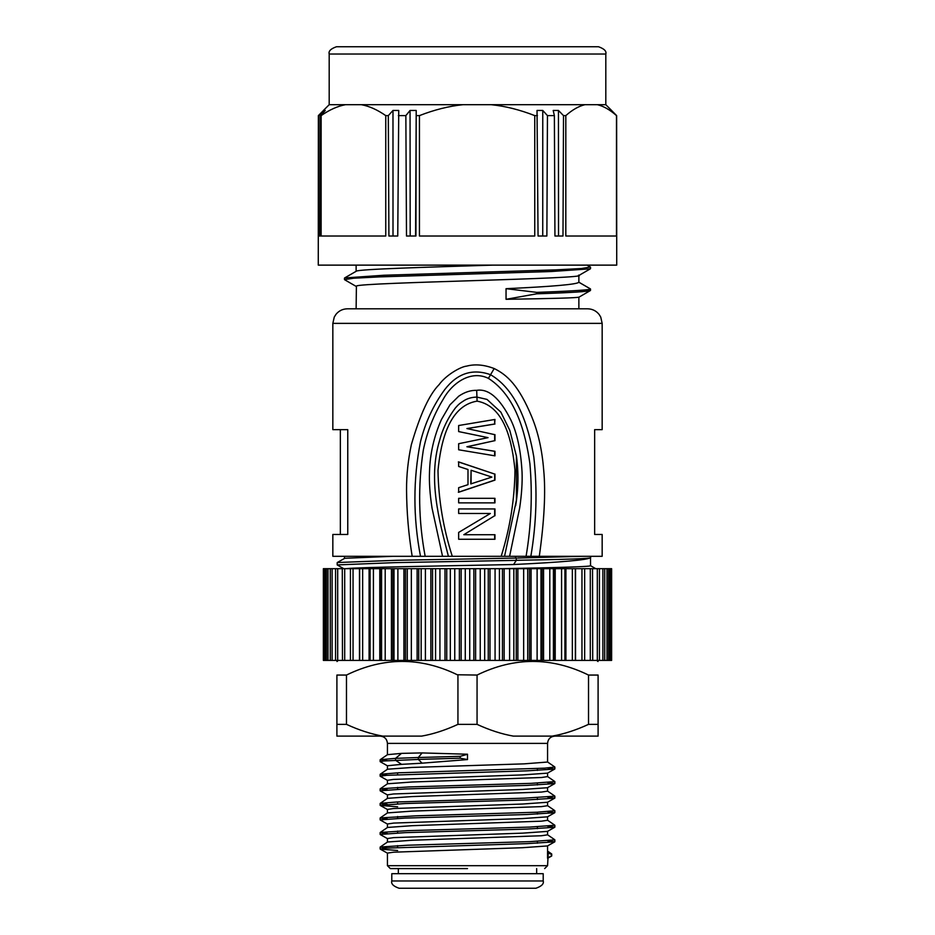 <?xml version="1.0" encoding="UTF-8"?>
<svg xmlns="http://www.w3.org/2000/svg" width="935" height="935" viewBox="0 0 935 935"><rect width="100%" height="100%" fill="white"/><g stroke="black" fill="none" stroke-linecap="round" stroke-linejoin="round"><path stroke-width="1.4" d="M588.524 675.058L598.096 675.058C598.096 656.884 598.096 656.884 598.096 675.058C598.096 656.884 598.096 656.884 598.096 675.058L598.096 736.114L552.223 736.114C563.793 734.092 575.89 730.177 588.524 724.368L588.524 675.058C551.381 656.884 514.227 656.884 477.06 675.058L477.06 724.368C489.695 730.177 501.803 734.092 513.373 736.114L554.852 736.114C550.434 736.546 548.003 738.966 547.571 743.395L387.429 743.395L387.429 754.709M588.524 724.368L598.096 724.368M387.429 769.271L387.429 765.753L401.536 764.351L395.54 760.26L395.54 758.367L418.331 757.502L422.094 752.909L401.536 753.376L387.499 754.662L380.218 759.676L395.54 758.367L401.536 753.365M467.5 868.592L390.339 868.592L467.5 868.592M551.37 855.712L551.37 853.819M547.548 857.898L547.548 852.556L548.249 853.036L547.571 865.681L387.429 865.681L390.339 868.592M547.571 852.124L547.571 845.883M548.249 853.036L551.323 854.263M551.323 856.144L548.249 857.512M387.429 827.51L387.429 823.992L393.6 823.081L522.653 818.581L547.466 816.828L554.759 812.725L527.036 814.514L405.019 818.102L380.183 819.89M387.429 842.061L387.429 838.543L393.588 837.631L522.653 833.143L547.466 831.39L554.759 827.276L527.024 829.076L405.007 832.653L380.171 834.452M387.429 865.681L387.429 853.106L393.588 852.194L522.653 847.706L547.466 845.941L554.759 841.839L527.024 843.627L386.634 848.115L380.264 849.12L397.62 850.499M547.676 811.662L554.724 812.725M547.688 826.224L554.724 827.276M547.676 840.787L554.736 841.839M387.429 783.834L387.429 780.316L393.588 779.404L522.642 774.905L547.466 773.151L554.759 769.049L527.024 770.837L386.623 775.314L380.159 776.214L387.534 780.433M387.429 798.385L387.429 794.867L393.518 793.955L522.642 789.467L547.466 787.714L554.759 783.6L527.036 785.4L405.03 788.976L380.183 790.776M387.429 812.947L387.429 809.429L393.53 808.518L522.642 804.03L547.466 802.265L554.759 798.163L527.036 799.951L405.03 803.539L380.183 805.327M401.536 764.351L422.117 763.194L418.342 759.43L384.121 760.961L380.148 761.651L387.534 765.87M547.583 767.986L554.747 769.049M547.665 782.548L554.747 783.6M547.676 797.111L554.724 798.163M387.534 809.546L380.241 805.444L397.62 806.823M418.319 759.407L418.319 757.514M380.148 761.651L380.148 759.769L387.335 760.716M554.829 767.039L544.591 768.161L398.439 772.801L380.229 774.238L387.499 769.224L412.078 767.448L524.126 763.86L547.571 762.037L547.571 743.395M380.148 776.214L380.148 774.32L387.335 775.267M554.829 781.602L531.045 783.355L408.548 786.954L380.253 788.789L387.499 783.787L412.078 782.011L541.482 777.511L547.571 776.599L547.571 773.093M380.194 788.883L387.324 789.83M554.817 796.164L524.605 798.151L397.211 801.961L380.218 803.352L387.499 798.338L412.09 796.573L541.482 792.074L547.571 791.162L547.571 787.644M380.148 805.327L380.148 803.434L387.335 804.38M554.759 810.715L536.971 812.223L415.748 815.834L380.194 817.926M380.148 819.89L380.148 817.996L387.335 818.943M554.817 825.278L529.829 827.078L407.543 830.666L380.229 832.466M380.148 834.452L380.148 832.559L387.347 833.506M554.829 839.84L530.04 841.629L407.765 845.217L380.218 847.028L387.499 842.014L412.09 840.249L541.412 835.75L547.571 834.838L547.571 831.332M380.148 849.003L380.148 847.122L387.335 848.068M547.571 816.769L547.571 820.275L541.412 821.187L412.09 825.687L387.499 827.452L380.218 832.466M547.571 802.207L547.571 805.713L541.412 806.624L412.09 811.124L387.499 812.901L380.218 817.903M422.129 763.17L467.5 759.582L467.5 754.218L422.094 752.932M418.342 757.514L460.195 756.333L467.5 754.288M460.195 756.333L460.195 758.215L418.342 759.407M467.5 759.524L460.195 758.215M477.06 675.058L457.32 674.766C420.411 656.884 383.467 656.978 346.476 675.058L336.904 675.058L336.904 736.114L380.148 736.114C384.565 736.546 386.996 738.966 387.429 743.395M346.476 675.058L346.476 724.368C359.11 730.177 371.207 734.092 382.777 736.114L421.627 736.114C433.197 734.092 445.305 730.177 457.94 724.368L457.94 675.058M336.904 724.368L346.476 724.368M336.904 675.058C336.904 656.884 336.904 656.884 336.904 675.058C336.904 656.884 336.904 656.884 336.904 675.058M457.94 724.368L477.06 724.368M324.141 568.679L323.37 568.679L323.37 660.402L359.472 660.402L359.472 568.679L324.141 568.679L324.141 660.402M342.467 660.402L342.292 568.679M350.426 660.402L350.426 568.679M359.472 660.402L369.091 660.402L369.091 568.679L359.472 568.679M359.636 568.679L359.671 660.402L359.636 568.679M369.091 660.402L379.785 660.402L379.785 568.679L369.091 568.679M370.096 568.679L370.096 660.402L370.096 568.679M379.785 660.402L391.438 660.402L391.438 568.679L381.141 568.679L381.141 660.402M381.141 568.679L379.785 568.679M391.438 660.402L403.932 660.402L403.932 568.679L392.91 568.679L392.91 660.402M392.91 568.679L391.438 568.679M403.932 660.402L417.127 660.402L417.127 568.679L405.486 568.679L405.486 660.402M405.486 568.679L403.932 568.679M417.127 660.402L430.86 660.402L430.86 568.679L418.751 568.679L418.751 660.402M418.751 568.679L417.127 568.679M430.86 660.402L445.002 660.402L445.002 568.679L432.543 568.679L432.543 660.402M432.543 568.679L430.86 568.679M445.002 660.402L459.389 660.402L459.389 568.679L446.731 568.679L446.731 660.402M446.731 568.679L445.002 568.679M459.389 660.402L473.87 660.402L473.87 568.679L461.13 568.679L461.13 660.402M461.13 568.679L459.389 568.679M473.87 660.402L488.269 660.402L488.269 568.679L475.611 568.679L475.611 660.402M475.611 568.679L473.87 568.679M488.269 660.402L502.457 660.402L502.457 568.679L489.998 568.679L489.998 660.402M489.998 568.679L488.269 568.679M502.457 660.402L516.249 660.402L516.249 568.679L504.14 568.679L504.14 660.402M504.14 568.679L502.457 568.679M516.249 660.402L529.514 660.402L529.514 568.679L517.873 568.679L517.873 660.402M517.873 568.679L516.249 568.679M529.514 660.402L542.09 660.402L542.09 568.679L531.068 568.679L531.068 660.402M531.068 568.679L529.514 568.679M542.09 660.402L553.859 660.402L553.859 568.679L543.562 568.679L543.562 660.402M543.562 568.679L542.09 568.679M553.859 660.402L575.364 660.402L575.329 568.679L565.909 568.679L565.909 660.402M565.909 568.679L555.215 568.679L555.215 660.402M555.215 568.679L553.859 568.679M584.574 568.679L575.364 568.679L575.364 660.402L584.574 660.402M575.528 568.679L575.528 660.402M584.667 660.402L611.63 660.402L611.63 568.679L584.667 568.679L584.667 660.402M592.533 568.679L592.708 660.402M467.5 888.25L535.93 888.25C541.61 886.263 544.041 883.844 543.212 880.969L391.788 880.969C390.959 883.844 393.39 886.263 399.07 888.25L467.5 888.25M543.212 880.969L543.212 873.687L391.788 873.687L391.788 880.969M336.471 46.75L598.529 46.75C604.255 48.784 606.675 51.203 605.81 54.031L329.19 54.031C328.36 51.156 330.78 48.737 336.471 46.75M324.351 110.459L325.251 110.459L320.565 115.613L320.436 236.017L319.057 236.017L318.987 115.613L324.351 110.459L324.34 111.464M329.19 54.031L329.19 104.697L605.81 104.697L605.81 54.031M416.204 110.459L415.923 236.017L406.491 236.017L405.86 115.613L410.056 110.459L416.204 110.459L415.584 236.017M410.056 110.459L410.184 236.017M392.981 110.459L398.742 110.459L397.749 236.017L388.902 236.017L388.317 115.613L392.981 110.459L393.004 236.017M558.452 110.459L563.513 115.613L562.987 236.017L554.934 236.017L554.373 115.613L553.204 110.459L558.452 110.459L558.534 236.017M542.767 110.459L547.454 115.613L546.87 236.017L538.057 236.017L537.029 110.459L542.767 110.459L542.744 236.017M318.379 236.017L318.403 115.613L323.475 110.459L318.367 115.613L318.274 265.131L616.726 265.131L616.633 115.613L611.548 110.459M318.987 115.613L318.403 115.613M345.518 104.697C337.64 106.134 329.506 109.781 321.126 115.613L320.565 115.613M361.366 104.697C369.243 106.134 377.378 109.781 385.758 115.613L385.758 236.017L321.126 236.017L321.126 115.613M405.86 115.613L398.357 115.613M462.965 104.697C448.905 106.134 434.401 109.781 419.441 115.613L416.578 115.613M388.317 115.613L385.758 115.613M491.237 104.697C505.297 106.134 519.802 109.781 534.75 115.613L534.75 236.017L419.441 236.017L419.441 115.613M554.373 115.613L547.454 115.613M584.948 104.697C578.765 106.134 572.395 109.781 565.815 115.613L563.513 115.613M537.45 115.613L534.75 115.613M597.371 104.697C603.542 106.134 609.924 109.781 616.492 115.613L616.492 236.017L565.815 236.017L565.815 115.613M590.452 289.044C590.336 290.084 563.337 291.428 536.678 292.386L536.69 293.812C571.016 292.678 588.945 291.556 590.476 290.423M536.678 292.363L506.045 288.681C552.912 286.531 577.187 284.38 578.858 282.241L590.499 288.962L590.499 290.423M344.746 277.94L383.876 275.252L555.437 269.876L581.418 268.532L590.23 267.024M344.688 279.565L353.617 278.233L379.54 276.889L551.229 271.512L590.312 268.824M471.088 483.909L471.088 470.258L491.903 477.084L470.784 483.909L471.088 470.258M578.858 297.143C577.187 297.868 552.912 298.581 506.045 299.305L506.045 288.681M506.045 299.305L536.678 293.812M356.13 308.807L356.399 286.052C359.73 282.417 595.303 278.77 578.601 275.135M492.85 265.131C428.838 267.141 359.133 269.14 356.399 271.15L344.629 277.94M494.65 515.758L463.795 534.715L494.65 515.758L494.65 508.932L458.653 508.932L458.653 513.479L490.057 513.479M458.653 513.479L490.361 513.479L458.653 532.436L458.653 539.261L494.65 539.261L494.65 534.715M494.65 498.32L458.653 498.32L494.966 498.32L494.966 502.866L458.653 502.866L494.65 502.866L494.65 498.32M458.349 492.254L494.65 480.123L494.65 474.057L458.349 461.913M494.65 419.511L494.65 424.011L466.904 428.557L494.65 434.623L494.65 440.689L466.904 446.755L494.65 451.301L494.65 455.801M347.633 308.807L587.612 308.807C592.311 308.912 596.144 310.794 599.113 314.44L600.737 317.07L602.163 323.37L332.837 323.37L334.262 317.07L336.027 314.265C338.984 310.724 342.771 308.912 347.388 308.807L347.633 308.807M464.111 534.715L494.966 534.715L494.966 539.261L458.653 539.261M494.966 515.758L494.966 508.932L458.653 508.932M458.653 498.32L458.653 502.866M494.65 474.057L458.653 461.913L458.653 466.471L467.991 469.499L467.991 484.669L458.653 487.696L458.653 492.254L494.966 480.123L494.966 474.057M494.65 424.011L494.966 419.453L458.653 425.518L458.653 431.584L488.058 437.65L458.653 443.716L458.653 449.782L494.966 455.848L494.966 451.301L466.904 446.755M494.65 440.689L467.208 446.755M494.65 434.623L466.904 428.557M494.966 440.689L494.966 434.623M494.966 424.011L467.208 428.557M337.266 562.519L344.781 558.277L392.782 556.313L425.156 556.313C418.506 520.83 417.887 485.464 423.298 450.202C426.991 431.982 433.618 415.023 443.178 399.327C452.026 383.023 470.854 369.722 488.409 378.359L494.183 368.542C484.143 364.708 474.945 363.902 466.6 366.134C460.815 366.637 446.135 374.877 439.041 384.706C429.375 394.383 420.154 414.369 411.353 444.651C408.104 459.868 406.503 474.922 406.55 489.823C406.69 512.193 408.572 534.352 412.183 556.313L420.505 556.313C413.048 517.464 413.048 479.246 420.516 441.647C425.296 422.491 433.384 405.124 444.768 389.556C457.367 373.264 472.596 368.308 490.478 374.678C516.763 389.778 528.555 425.834 533.815 456.923C537.508 489.893 536.515 523.016 530.846 556.313L602.163 556.313L602.163 534.469L594.648 534.469L594.648 429.644L602.163 429.644L602.163 323.37M332.837 323.37L332.837 429.644L347.762 429.644L347.762 534.469L332.837 534.469L332.837 556.313L412.183 556.313M340.352 429.644L340.352 534.469M517.219 493.049L516.412 500.202L516.4 455.941L509.797 430.392L500.88 412.16L486.995 399.409L476.943 397.083C472.397 397.176 468.365 398.193 464.824 400.145C459.506 403.476 458.746 404.177 455.287 408.092C447.842 418.062 442.559 429.001 439.45 440.899C427.985 479.561 438.924 519.603 448.414 556.313L452.283 556.313C443.202 527.948 438.445 499.348 438.001 470.492C440.514 444.592 447.9 405.883 477.095 401.138C505.8 406.328 512.403 444.417 514.975 470.141C514.647 499.29 510.042 528.006 501.172 556.313L452.283 556.313M477.095 401.138L476.686 390.339C470.691 390.164 464.707 392.104 458.746 396.183L450.004 404.797L441.413 419.57C433.969 436.435 429.995 453.849 429.516 471.824C429.048 482.191 429.901 494.288 432.04 508.114L442.547 556.313L448.414 556.313M516.424 500.202L504.549 556.313L501.172 556.313M476.686 390.339C488.619 388.422 500.015 398.31 510.884 420.025C517.125 433.127 520.842 450.471 522.046 472.046C522.466 482.472 521.66 494.51 519.638 508.161L509.598 556.313L539.308 556.313C544.322 520.503 545.783 491.787 543.702 470.153C542.125 450.214 538.221 432.601 531.968 417.291C518.715 385.138 506.887 374.806 494.183 368.542M504.549 556.313L509.598 556.313M488.409 378.359C515.372 395.563 525.435 431.923 529.911 463.678C532.564 494.662 531.279 525.54 526.078 556.313L526.019 556.313M425.156 556.313L452.259 556.313M581.722 556.313L517.628 558.043M516.295 560.299C566.365 559.469 591.107 558.592 590.523 557.681C587.414 559.948 561.771 562.239 513.584 564.53L516.307 560.369L516.307 558.066L515.15 556.313L526.078 556.313M516.307 558.066L396.346 560.299L337.29 562.531M590.219 565.558C595.046 566.598 556.629 567.639 502.656 568.679M346.125 568.679C356.258 567.3 444.043 565.92 513.584 564.53M516.307 560.369L394.652 562.636L337.266 564.904M325.427 568.679L325.427 660.402M327.998 568.679L327.998 660.402M332.1 568.679L332.1 660.402M337.687 568.679L337.687 660.402M344.699 568.679L344.699 660.402M353.044 568.679L353.044 660.402M362.651 568.679L362.651 660.402M373.416 568.679L373.416 660.402M381.585 660.402L381.585 568.679M385.197 568.679L385.197 660.402M394.021 660.402L394.021 568.679M397.889 568.679L397.889 660.402M407.263 660.402L407.263 568.679M411.342 568.679L411.342 660.402M421.159 660.402L421.159 568.679M425.402 568.679L425.402 660.402M435.57 660.402L435.57 568.679M439.929 568.679L439.929 660.402M450.319 660.402L450.319 568.679M454.761 568.679L454.761 660.402M465.268 660.402L465.268 568.679M469.732 568.679L469.732 660.402M480.239 660.402L480.239 568.679M484.681 568.679L484.681 660.402M495.071 660.402L495.071 568.679M499.43 568.679L499.43 660.402M509.598 660.402L509.598 568.679M513.841 568.679L513.841 660.402M523.658 660.402L523.658 568.679M527.737 568.679L527.737 660.402M537.111 660.402L537.111 568.679M540.979 568.679L540.979 660.402M549.803 660.402L549.803 568.679M553.415 568.679L553.415 660.402M561.584 660.402L561.584 568.679M564.904 568.679L564.904 660.402L564.904 568.679M572.349 660.402L572.349 568.679M581.956 660.402L581.956 568.679M590.301 660.402L590.301 568.679M597.313 660.402L597.313 568.679M602.9 660.402L602.9 568.679M607.002 660.402L607.002 568.679M609.573 660.402L609.573 568.679M397.62 772.836L397.62 774.729M397.62 787.387L397.62 789.28M397.62 801.949L397.62 803.843M397.62 816.512L397.62 818.405M397.62 831.063L397.62 832.956M397.62 845.626L397.62 847.519M537.38 768.523L537.38 770.428M537.38 783.098L537.38 784.979M537.38 797.649L537.38 799.542M537.38 812.211L537.38 814.104M537.38 826.774L537.38 828.655M537.38 841.325L537.38 843.218M551.732 854.052L551.732 855.922M547.571 851.072L551.685 853.959M547.571 858.342L551.638 856.028M387.534 824.109L380.241 819.995M387.534 838.66L380.241 834.558M387.534 853.223L380.241 849.12M544.661 868.592L547.571 865.681M387.534 794.984L380.241 790.881M554.852 798.058L554.852 796.164M554.852 783.495L554.852 781.602M554.852 768.932L554.852 767.039M380.148 790.776L380.148 788.883M554.852 841.734L554.852 839.84M554.852 827.171L554.852 825.278M554.852 812.608L554.852 810.715M554.724 810.587L547.501 805.619M554.771 825.184L547.501 820.182M554.782 839.747L547.501 834.733M547.501 761.943L554.759 766.934M554.771 781.496L547.501 776.506M554.771 796.059L547.501 791.057M338.236 660.402L336.997 661.524M596.764 660.402L598.003 661.524M326.455 568.679L326.455 660.402M330.277 568.679L330.277 660.402M335.572 568.679L335.572 660.402M599.428 568.679L599.428 660.402M604.723 568.679L604.723 660.402M608.545 568.679L608.545 660.402M610.859 568.679L610.859 660.402M398.345 868.592L398.345 873.687M536.655 868.592L536.655 873.687M329.19 104.697L323.417 110.459M605.81 104.697L611.583 110.459M344.477 278.116L344.477 279.565M590.523 267.2L590.523 268.649M578.847 297.236L590.289 290.61M578.707 275.568L590.324 268.848M356.293 286.484L344.77 279.822M590.371 288.868L578.718 282.125M590.371 267.024L586.946 265.049M578.87 308.807L578.87 297.225M578.87 282.347L578.87 275.463M356.13 271.302L356.13 265.131M516.4 455.941C518.703 472.584 518.446 489.192 515.617 505.777M516.529 456.818L517.067 460.99M590.639 556.313L590.639 557.739M595.618 568.597L590.452 565.64M343.811 568.714L337.336 565.02M337.196 564.904L337.196 562.601M590.523 565.71L590.523 557.821M344.477 558.394L344.477 556.313"/></g></svg>
